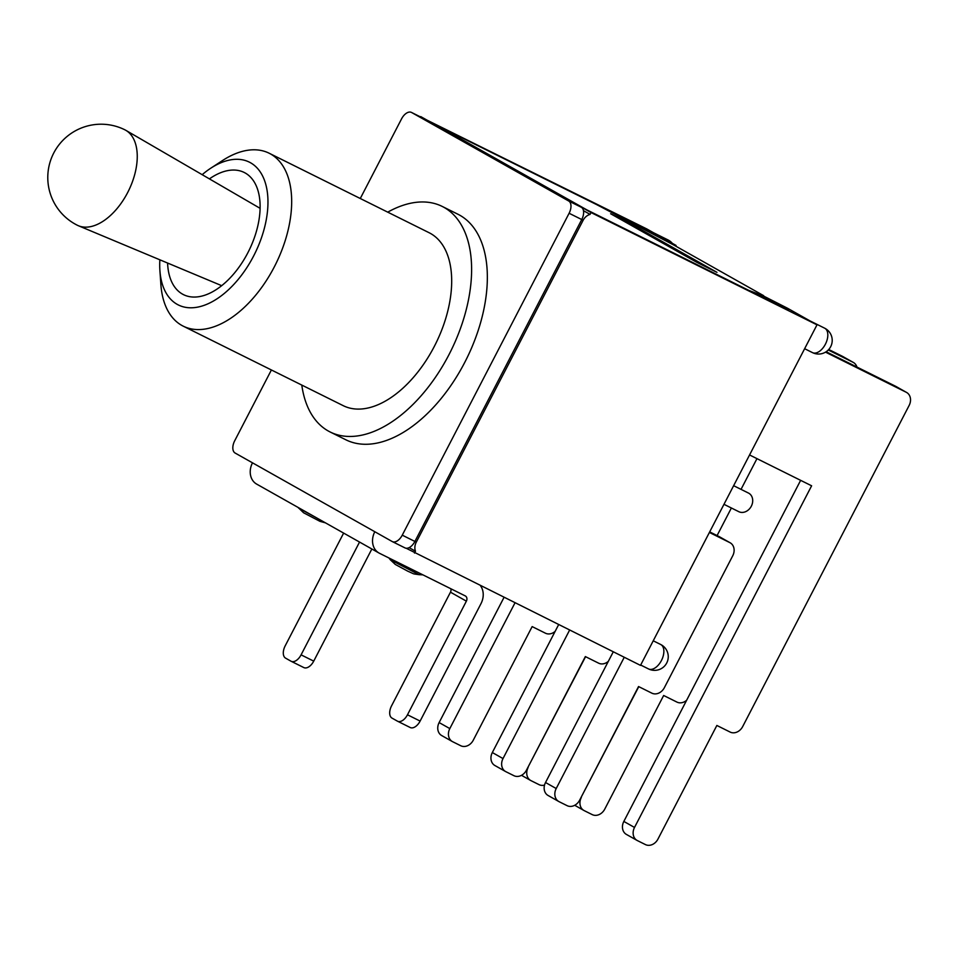 <?xml version="1.0" encoding="UTF-8"?>
<svg xmlns="http://www.w3.org/2000/svg" width="957" height="957" viewBox="0 0 957 957"><rect width="100%" height="100%" fill="white"/><g stroke="black" fill="none" stroke-linecap="round" stroke-linejoin="round"><path stroke-width="1.44" d="M360.275 198.518L401.557 118.871A10.491 6.005 116.4 0 1 411.462 112.424A10.491 6.005 116.4 0 1 411.618 112.507L568.697 201.006A10.491 6.005 116.4 0 1 569.104 213.267L581.748 219.548A10.491 6.005 -63.6 0 0 581.342 207.286L424.262 118.788A10.491 6.005 -63.6 0 0 424.107 118.704A10.491 6.005 -63.6 0 0 423.939 118.632M392.502 541.698L404.823 547.811A10.491 6.005 -63.6 0 0 404.978 547.894A10.491 6.005 -63.6 0 0 414.895 541.447L402.251 535.166A10.491 6.005 116.4 0 1 392.346 541.614A10.491 6.005 116.4 0 1 392.191 541.53L235.111 453.032A10.491 6.005 116.4 0 1 234.704 440.77L271.393 369.976M569.104 213.267L402.251 535.166M387.729 212.155A125.929 72.05 116.4 0 1 442.23 206.437L457.948 214.248A125.929 72.05 116.4 0 1 466.43 359.09A125.929 72.05 116.4 0 1 345.86 439.789L330.129 431.978A125.929 72.05 116.4 0 1 301.79 385.073M391.975 718.085A10.491 6.005 116.4 0 1 391.569 705.823L450.472 592.18L466.382 601.152L407.479 714.783A10.491 6.005 116.4 0 1 397.574 721.231A10.491 6.005 116.4 0 1 397.418 721.147L391.975 718.085M450.831 588.734A4.199 3.445 -60.6 0 1 450.472 592.18M397.741 721.315L410.063 727.44A10.491 6.005 -63.6 0 0 410.218 727.523A10.491 6.005 -63.6 0 0 420.123 721.076L480.952 603.711A17.214 14.104 -60.6 0 0 480.617 585.923M466.382 601.152A4.199 3.445 119.4 0 0 465.365 595.96A4.199 3.445 119.4 0 0 465.234 595.9L379.522 553.302A17.214 14.104 -60.6 0 1 378.996 553.014A17.214 14.104 -60.6 0 1 374.797 531.745M359.545 542.057L301.084 654.851A10.491 6.005 116.4 0 1 291.179 661.299A10.491 6.005 116.4 0 1 291.024 661.215L285.581 658.141A10.491 6.005 116.4 0 1 285.174 645.879L343.635 533.097M291.347 661.371L303.668 667.496A10.491 6.005 -63.6 0 0 303.824 667.579A10.491 6.005 -63.6 0 0 313.729 661.131L371.854 548.995M252.492 462.829A17.214 14.104 119.4 0 0 256.679 484.11L378.996 553.014M583.112 220.313L581.748 219.548L414.895 541.447L416.247 542.224L583.112 220.313A10.491 8.601 -60.6 0 1 590.062 214.392L583.483 210.684M896.231 386.616A10.491 8.601 119.4 0 0 895.908 386.425A10.491 8.601 119.4 0 0 895.585 386.257L906.267 392.274A10.491 8.601 -60.6 0 1 906.59 392.454A10.491 8.601 -60.6 0 1 909.15 405.421L742.68 726.578A10.491 8.601 -60.6 0 1 730.143 732.069L716.853 725.466L657.949 839.098A10.491 8.601 -60.6 0 1 645.413 844.576L637.398 840.593A10.491 8.601 -60.6 0 1 637.075 840.425A10.491 8.601 -60.6 0 1 634.515 827.446L623.832 821.429A10.491 8.601 119.4 0 0 626.392 834.408A10.491 8.601 119.4 0 0 626.715 834.576M825.52 352.14L906.267 392.274M749.558 454.958L811.62 485.797L634.515 827.446M843.033 356.65A10.491 8.601 119.4 0 0 842.71 356.459A10.491 8.601 119.4 0 0 842.387 356.291L853.07 362.308A10.491 8.601 -60.6 0 1 853.393 362.476A10.491 8.601 -60.6 0 1 856.934 367.045M828.284 349.987L853.07 362.308M756.963 458.642L741.232 488.979M731.375 508L717.08 535.573M638.774 686.648L581.102 797.36M686.659 700.237A10.491 8.601 -60.6 0 1 676.946 702.091L663.656 695.488L604.752 809.12A10.491 8.601 -60.6 0 1 592.216 814.61L584.201 810.627A10.491 8.601 -60.6 0 1 583.878 810.447A10.491 8.601 -60.6 0 1 581.318 797.48M585.576 656.681L527.905 767.382M544.533 785.099A10.491 8.601 -60.6 0 1 539.018 784.632L531.003 780.649A10.491 8.601 -60.6 0 1 530.68 780.481A10.491 8.601 -60.6 0 1 528.12 767.514M800.638 480.342L623.832 821.429M828.738 349.496L842.387 356.291M826.142 351.745L895.585 386.257M420.566 116.945L646.741 228.914L676.061 245.435L675.702 246.116M762.227 297.065L762.92 295.713L787.683 308.333L817.003 324.842L640.496 665.378L406.175 548.241M608.353 661.323A10.491 8.601 -60.6 0 1 598.639 663.177L585.349 656.574L526.446 770.206A10.491 8.601 -60.6 0 1 513.909 775.684L505.894 771.701A10.491 8.601 -60.6 0 1 505.571 771.533A10.491 8.601 -60.6 0 1 503.011 758.566L492.329 752.537A10.491 8.601 119.4 0 0 494.889 765.516A10.491 8.601 119.4 0 0 495.212 765.684M569.582 630.137L503.011 758.566M709.388 532.451L729.856 542.631A10.491 8.601 -60.6 0 1 730.179 542.798A10.491 8.601 -60.6 0 1 732.739 555.766L664.373 687.664A10.491 8.601 -60.6 0 1 651.837 693.143L638.546 686.54L579.643 800.172A10.491 8.601 -60.6 0 1 567.106 805.662L559.091 801.679A10.491 8.601 -60.6 0 1 558.768 801.499A10.491 8.601 -60.6 0 1 556.208 788.532L545.526 782.515A10.491 8.601 119.4 0 0 548.086 795.482A10.491 8.601 119.4 0 0 548.409 795.662M624.239 657.303L556.208 788.532M555.156 631.345A10.491 8.601 -60.6 0 1 545.442 633.199L532.152 626.596L473.248 740.24A10.491 8.601 -60.6 0 1 460.712 745.718L452.697 741.735A10.491 8.601 -60.6 0 1 452.374 741.567A10.491 8.601 -60.6 0 1 449.814 728.588L439.131 722.571A10.491 8.601 119.4 0 0 441.691 735.55A10.491 8.601 119.4 0 0 442.014 735.718M514.926 602.97L449.814 728.588M719.808 536.961A10.491 8.601 119.4 0 0 719.497 536.781A10.491 8.601 119.4 0 0 719.174 536.602L729.856 542.631M709.687 531.889L719.174 536.602M613.258 651.849L545.526 782.515M558.613 624.682L492.329 752.537M503.956 597.515L439.131 722.571M630.46 223.603L716.96 272.338L697.115 262.481L610.626 213.746L630.46 223.603L628.318 223.723M416.247 542.224A10.491 8.601 -60.6 0 0 415.47 551.208L409.129 547.631M586.485 209.727A10.491 8.601 -60.6 0 1 586.952 209.93L748.805 290.39L763.471 295.988M763.638 295.665L673.584 244.92L595.924 204.236L434.059 123.8A10.491 8.601 119.4 0 0 431.978 123.13M415.47 551.208L414.501 553.062M762.92 295.713L788.592 310.164L582.646 207.813L591.019 212.538L590.062 214.392M733.636 485.689L748.446 493.046A10.491 8.601 -60.6 0 1 748.769 493.214A10.491 8.601 -60.6 0 1 751.221 506.385A10.491 8.601 -60.6 0 1 738.78 511.672L723.982 504.315M660.713 238.185L676.061 245.435M817.003 324.842L591.019 212.538M429.047 121.479L635.077 223.675L660.737 238.137M635.077 223.675L634.635 224.524M420.745 116.598L429.131 121.324M124.817 129.781A53.317 30.504 116.4 0 1 125.822 130.319A53.317 30.504 116.4 0 1 127.688 192.501A53.317 30.504 116.4 0 1 78.402 225.732A53.317 30.504 116.4 0 1 77.361 225.254A53.317 53.317 0 0 1 53.759 152.988A53.317 53.317 0 0 1 124.817 129.781M209.416 178.887A68.21 39.034 116.4 0 1 244.202 172.463A68.21 39.034 116.4 0 1 248.784 250.925A68.21 39.034 116.4 0 1 183.481 294.636A68.21 39.034 116.4 0 1 167.595 263.031M159.903 270.556L160.872 284.48A96.549 55.243 -63.6 0 0 183.206 326.146A96.549 55.243 -63.6 0 0 275.64 264.264A96.549 55.243 -63.6 0 0 269.144 153.216A96.549 55.243 -63.6 0 0 222.455 160.585L210.767 168.205A79.754 45.637 116.4 0 1 267.852 197.692A79.754 45.637 116.4 0 1 217.873 298.249A79.754 45.637 116.4 0 1 159.903 270.556A79.754 45.637 116.4 0 1 159.867 259.802M202.178 174.676A79.754 45.637 116.4 0 1 210.767 168.205M269.144 153.216L429.155 232.742A96.549 55.243 116.4 0 1 435.65 343.79A96.549 55.243 116.4 0 1 343.216 405.66L183.206 326.146M442.23 206.437A125.929 72.05 116.4 0 1 450.699 351.267A125.929 72.05 116.4 0 1 330.129 431.978M390.324 559.785L395.325 564.463L407.766 571.185C415.745 574.667 411.642 573.53 419.058 574.678L390.312 559.773L388.925 557.967M316.253 517.665L298.608 508.107M420.123 721.076L407.479 714.783M313.729 661.131L301.084 654.851M581.342 207.286L568.697 201.006M411.618 112.507L424.262 118.788M825.377 344.233A13.637 7.812 116.4 0 1 812.493 352.619A13.637 13.637 0 0 0 830.784 346.47A13.637 13.637 0 0 0 824.647 328.179A13.637 7.812 116.4 0 1 825.377 344.233M586.952 209.93L434.059 123.8M672.34 243.341A13.637 13.637 0 0 0 667.986 239.92A13.637 7.812 116.4 0 1 670.163 242.109M660.677 644.492A13.637 7.812 116.4 0 1 661.598 660.186A13.637 7.812 116.4 0 1 648.535 668.931A13.637 13.637 0 0 0 666.826 662.782A13.637 13.637 0 0 0 660.677 644.492L653.236 640.795M419.058 574.678L422.874 574.846M325.44 522.845L319.973 521.35L303.608 512.796L298.082 507.437M397.574 721.231L410.218 727.523M291.179 661.299L303.824 667.579M424.107 118.704L411.462 112.424M404.978 547.894L392.346 541.614M906.59 392.454L895.908 386.425M853.393 362.476L842.71 356.459M626.392 834.408L637.075 840.425M574.702 805.28L583.878 810.447M521.505 775.314L530.68 780.481M804.634 348.707L812.493 352.619M810.101 320.954L824.647 328.179M730.179 542.798L719.497 536.781M548.086 795.482L558.768 801.499M494.889 765.516L505.571 771.533M441.691 735.55L452.374 741.567M653.44 232.695L667.986 239.92M640.676 665.031L648.535 668.931M260.113 208.339L125.822 130.319M221.677 285.665L78.402 225.732"/></g></svg>
